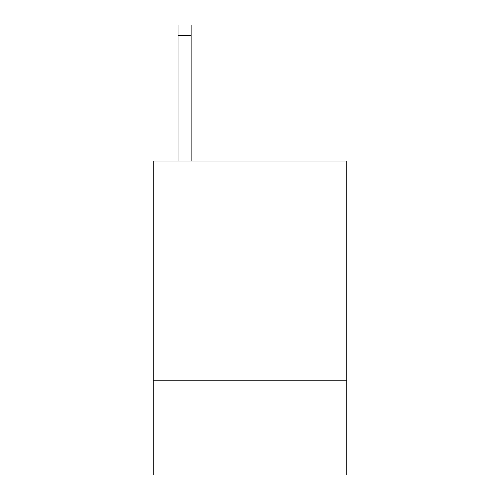 <?xml version="1.0" encoding="UTF-8"?>
<svg xmlns="http://www.w3.org/2000/svg" width="500" height="500" viewBox="0 0 500 500"><rect width="100%" height="100%" fill="white"/><g stroke="black" fill="none" stroke-linecap="round" stroke-linejoin="round"><path stroke-width="0.75" d="M346.8 250L346.8 161.044L153.2 161.044L153.2 250L346.8 250L346.8 475L153.2 475L153.2 250M346.8 380.812L153.2 380.812M191.131 161.044L191.131 35.462L178.05 35.462L178.05 25L191.131 25L191.131 35.462M178.05 161.044L178.05 35.462"/></g></svg>
